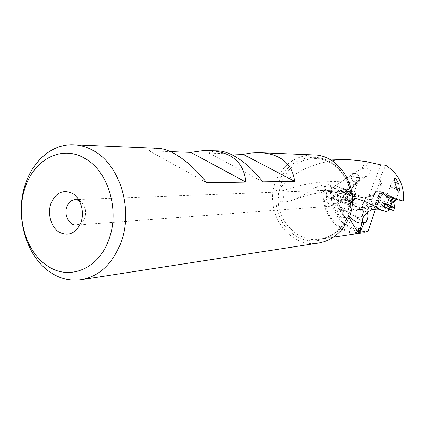 <?xml version="1.0" encoding="UTF-8"?>
<svg xmlns="http://www.w3.org/2000/svg" width="425" height="425" viewBox="0 0 425 425"><rect width="100%" height="100%" fill="white"/><g stroke="black" fill="none" stroke-linecap="round" stroke-linejoin="round"><path stroke-width="0.32" stroke-dasharray="2.12 1.59" d="M358.387 230.44C342.826 225.675 334.183 214.742 332.462 197.636L331.564 197.227L338.242 195.357C337.763 213.127 351.379 229.766 368.162 231.179M331.564 197.227C331.888 213.786 344.101 229.054 359.603 231.689M360.092 231.774L361.659 231.997M342.704 215.257L343.012 215.093C340.882 211.528 339.145 209.961 337.795 210.396C337.392 211.714 337.848 213.467 339.171 215.656L339.947 216.739L340.25 216.569C342.013 218.546 343.288 219.295 344.08 218.811L342.704 215.257L344.68 217.053C344.048 217.531 342.571 217.372 340.25 216.569M365.128 231.216L360.522 230.855M360.549 233.182C336.696 236.3 316.763 208.303 325.051 184.668L325.869 185.082L331.176 183.643L330.549 186.118L330.799 186.926L331.07 186.846L330.496 194.671C329.858 196.727 330.06 198.273 331.096 199.314M334.05 198.65L332.509 199.962C331.909 198.916 332.339 197.513 333.8 195.75L333.556 199.017L334.05 198.65L332.079 197.747L331.266 199.341M332.079 197.747L332.462 197.636M325.869 185.082C317.794 208.25 337.583 235.556 360.894 232.13M348.957 217.701L348.511 214.859L348.681 213.472L349.547 211.815C350.763 210.619 351.114 209.01 350.598 206.996L350.598 204.68L351.124 202.879C353.303 180.258 335.58 158.738 315.525 158.605C299.784 158.923 288.432 166.706 281.478 181.953L278.742 191.856L281.61 186.384L282.322 190.83C283.634 195.128 283.693 198.873 282.492 202.066C280.41 201.928 279.013 199.962 278.301 196.159L278.742 191.856M282.492 202.066C284.633 202.284 288.086 201.625 292.846 200.085C301.102 196.759 308.587 192.525 315.292 187.393L325.051 184.668M349.005 217.584L348.585 215.879C347.592 210.338 348.861 205.514 352.389 201.413M349.377 216.617L348.527 215.581M367.285 212.702L366.966 212.436L368.581 207.899L374.096 209.158M365.601 214.885L366.467 212.521L366.966 212.436M350.397 159.8C323.345 158.504 297.351 169.91 285.743 181.884L281.61 186.384M352.415 200.292L351.124 202.879M399.495 190.209L399.309 191.064M391.898 202.135L387.797 199.213L388.7 197.019L390.123 197.386L389.89 195.946L388.944 196.594L387.797 199.213M391.584 203.947L384.545 201.477L385.99 197.131L388.179 197.965M390.123 197.386L391.914 198.098M381.708 193.614L379.467 194.177L381.708 193.614L380.672 192.902L384.025 193.646L382.739 194.214L381.809 196.95L380.88 195.58L380.997 193.928L382.303 192.668L383.647 192.573L384.848 193.237L385.443 194.188L403.532 201.126M388.944 196.594L388.694 197.025L380.816 193.598M385.443 194.188L384.025 193.646M389.571 196.695L397.205 199.304L393.481 197.593L385.927 194.985L389.571 196.695M386.171 194.347L385.374 192.945L382.946 192.482L381.639 193.736L382.277 196.61L381.809 196.95M375.185 203.756L375.838 203.586L378.67 198.555L380.354 194.188L379.153 193.476L375.227 203.782L376.975 203.851L380.125 198.969L381.289 199.298L382.277 196.61M380.125 198.969L381.963 194.204L382.739 194.214M380.497 192.902L379.206 193.476L381.963 194.204L383.191 193.635M380.46 192.902L379.164 193.476L375.211 203.692M375.838 203.586L374.685 203.315L377.83 198.321L378.67 198.555M377.83 198.321L379.467 194.177M374.685 203.315L375.466 203.437M375.461 209.042L375.854 208.5L371.7 206.353L372.645 203.692L374.085 203.107M371.7 206.353L369.984 206.412L371.328 206.29L387.781 212.102M379.201 192.812L387.239 195.606L379.201 192.812M389.603 208.707L381.857 205.982L382.266 206.12L384.545 201.477M385.99 197.131L386.713 196.26M381.857 205.982L380.471 206.598L379.546 209.201M382.266 206.12L389.794 208.76M380.471 206.598L388.896 209.562M375.854 208.5L377.124 204.712L372.645 203.692M377.124 204.712L377.926 204.016L376.279 203.628M381.289 199.298L378.441 204.197L377.926 204.016M378.441 204.197L376.975 203.851M333.556 199.017L349.918 205.53C351.321 204.77 354.11 205.243 358.286 206.954L360.591 208.282L361.388 207.814L362.743 203.894L368.055 203.171L370.866 199.203L371.317 199.437L372.539 198.974L380.789 180.758C382.489 186.363 382.388 191.887 380.492 197.343L379.631 197.604L377.235 204.356M379.631 197.604C381.618 191.755 381.501 185.9 379.27 180.041L385.672 165.24M380.789 180.758L379.27 180.041M380.492 197.343L378 204.271M368.055 203.171L367.312 205.052L365.994 204.877L366.881 206.258L366.748 207.921L364.422 209.259L363.221 208.643L362.541 207.4L363.561 207.065L364.353 208.643L365.925 209.212L367.8 207.852L367.312 205.052M363.561 207.065L338.242 195.357M374.165 195.357L365.835 197.45L360.655 197.29L357.606 196.058L355.002 194.294L331.176 183.643M362.743 203.894L364.762 200L364.878 200.276L365.118 199.957M366.074 197.386L365.112 199.941L372.539 198.974M352.67 209.286L358.073 211.082L361.08 210.683C361.431 209.86 360.421 208.813 358.062 207.549C353.94 205.695 351.146 205.238 349.685 206.162L350.981 208.266L352.67 209.286M349.839 205.721L353.297 196.812L344.946 193.274L353.297 196.812M353.403 197.067L354.115 196.679L355.002 194.294M346.348 193.699L345.323 198.773L351.496 201.556M336.701 200.313L336.398 199.458L339.819 190.772L331.07 186.846M333.551 198.284L338.879 200.85L344.022 202.592L343.735 203.208M345.323 198.773L344.022 202.592L350.205 205.137M344.946 193.274L339.819 190.772M330.544 192.116L337.774 195.373M333.8 195.75L330.496 194.671M360.591 208.282L363.603 207.99L364.608 207.501L365.994 204.877M362.541 207.4L363.603 207.99M348.505 200.621C352.07 202.481 352.437 203.463 349.61 203.559L343.474 201.848L341.233 200.547C339.904 198.385 342.327 198.411 348.505 200.621M361.388 207.814L364.608 207.501M370.866 199.203L364.762 200M364.878 200.276L371.317 199.437M343.788 202.066L341.923 200.982L341.344 199.925C342.444 199.32 344.654 199.692 347.979 201.041C349.849 201.933 350.668 202.651 350.444 203.192L348.898 203.49L343.788 202.066M339.947 216.739C342.89 217.77 344.771 217.988 345.589 217.382C345.822 216.808 345.015 216.065 343.161 215.162L343.012 215.093M330.799 186.926L340.823 191.42M354.115 196.679L330.549 186.118M279.013 191.064L282.322 190.83C308.3 181.847 332.536 179.387 355.024 183.446L352.336 187.707C350.317 189.178 345.297 190.283 337.269 191.022L327.271 190.49L326.31 190.134C324.955 189.593 328.498 189.624 315.292 187.393M352.336 187.707L356.41 183.727L359.832 177.326C362.642 177.788 365.596 176.959 368.677 174.856L370.828 172.146C371.928 170.537 369.925 169.182 364.815 168.082L368.209 161.898M356.41 183.727L355.024 183.446L357.738 177.671C353.021 177.044 351.321 176.109 352.628 174.872C352.601 174.319 353.393 173.352 355.018 171.976L361.872 168.868L365.367 161.426M361.872 168.868L364.815 168.082M359.741 179.775L358.546 181.847C354.057 183.329 351.544 181.369 351.002 175.966L352.229 173.846C356.718 172.407 359.221 174.383 359.741 179.775M357.738 177.671L359.832 177.326M359.3 179.584C358.833 174.728 356.58 172.948 352.538 174.25L351.438 176.157C351.921 181.018 354.184 182.782 358.227 181.454L359.3 179.584M337.408 194.634L337.524 195.723L331.16 198.666C328.796 198.433 327.351 197.163 326.814 194.857C325.539 201.418 327.957 205.116 334.066 205.95C336.823 205.647 338.837 204.143 340.106 201.45C341.636 195.197 339.506 191.399 333.71 190.044L336.196 193.72L337.408 194.634M333.71 190.044L327.505 191.048L326.405 193.003L326.49 195.075L326.814 194.857M331.16 198.666L331.447 200.568L333.003 202.831C335.511 204.271 337.519 203.575 339.028 200.749L339.076 196.674L337.493 194.411L336.196 193.72M363.04 211.788L361.877 209.838C357.834 208.579 355.613 210.375 355.199 215.225L356.389 217.212C360.427 218.439 362.647 216.633 363.04 211.788M363.476 211.597C363.04 216.978 360.581 218.987 356.092 217.627L354.769 215.417C355.226 210.024 357.696 208.032 362.185 209.429L363.476 211.597M330.172 190.395L327.903 191.962L326.49 195.075M79.22 200.558C84.873 204.436 86.716 210.237 84.745 217.956L82.992 221.287L80.5 223.688M318.352 243.063C287.948 248.737 262.724 210.051 276.133 180.498C283.783 163.683 296.289 155.157 313.65 154.913M218.354 150.891C214.667 150.737 211.528 151.465 208.93 153.069L229.92 153.855M158.366 148.352C154.615 148.203 151.523 149.026 149.079 150.817L170.393 151.619M208.93 153.069L262.809 181.82M149.079 150.817L206.741 182.697M393.29 197.184L386.968 195.011L390.033 196.43L396.382 198.608L393.29 197.184M394.82 182.458L392.259 181.332L398.841 183.664M395.144 182.314L393.205 181.693L395.229 182.58M396.525 187.489L392.1 185.938L396.626 187.781M399.553 190.347L390.421 186.857L397.317 189.699M391.648 199.431L386.453 197.11L395.59 200.648M394.682 207.767C394.363 207.225 384.402 203.363 382.394 203.001L382.006 202.964C382.505 203.501 385.39 204.738 390.665 206.672M389.103 209.318C384.035 207.437 381.31 206.252 380.928 205.753L381.315 205.785C383.387 206.136 393.646 210.141 393.619 210.593M384.418 206.917L383.175 206.678L386.665 208.218L391.335 209.706L384.418 206.917M384.37 206.917L385.751 203.554L384.428 206.964M392.604 206.444L390.495 205.302L385.688 203.639M391.462 205.716L392.572 206.417M391.356 205.732L390.102 209.435M384.439 203.41L391.43 206.003M389.953 205.227L388.902 204.239L384.492 203.394M385.549 203.421L385.948 203.49M392.286 206.199L388.912 204.244L387.074 204.637M339.952 209.286C343.607 209.626 345.541 210.502 345.759 211.91L345.674 211.937C343.049 211.884 341.025 211.135 339.602 209.684L339.952 209.286M347.358 211.188C343.607 211.108 340.712 210.035 338.672 207.974L339.177 207.405C341.291 206.715 348.851 209.807 347.793 210.933L347.358 211.188M342.46 197.721L342.008 197.965C340.935 199.033 348.606 202.141 350.678 201.477L351.172 201.078C349.414 199.049 346.513 197.928 342.46 197.721M354.259 195.914C351.666 196.727 341.902 192.987 342.433 191.393L343.124 190.878C345.961 190.06 356.219 194.193 354.832 195.606L354.259 195.914M344.022 188.217L343.416 188.53C341.971 189.901 352.394 194.087 355.172 193.242L355.752 192.934C357.133 191.542 346.853 187.42 344.022 188.217M353.552 192.004L352.203 191.903L352.059 192.35L348.612 191.362L345.541 189.476L346.965 189.545L347.119 189.109L350.54 190.087L353.552 192.004M352.479 195.144L352.027 195.24L353.143 191.978M345.966 192.87L346.056 192.238L350.343 193.417L352.553 195.086M345.801 192.987L344.919 192.732L346.024 189.47M344.547 192.578L344.919 192.732M350.343 193.417L348.288 194.523L347.156 194.501L344.484 192.594M347.209 194.523L350.992 195.495L346.248 194.071L347.358 190.798L346.242 194.071M350.88 195.404L352.027 195.24M347.151 194.496L346.683 194.257M278.301 196.159C276.362 220.384 297.484 242.946 319.823 239.185C332.43 237.007 341.716 229.58 347.687 216.904L348.511 214.859M372.114 209.642L368.14 207.825L368.581 207.899L369.984 206.412M380.672 192.902L379.387 193.476L375.392 203.819M379.791 209.679L371.328 206.29M380.747 164.826L369.038 195.819L374.792 194.496M326.31 190.134L351.974 196.132L353.26 194.682C360.145 196.217 365.404 196.6 369.038 195.819L367.152 197.205M351.73 195.941L360.655 197.29M337.269 191.022L353.26 194.682L359.407 178.123M349.547 211.815L347.501 217.621C338.688 238.255 314.686 246.702 296.873 236.56C278.922 226.711 270.799 201.317 278.97 181.518L279.007 181.438C286.312 163.29 306.09 153.021 323.935 159.024C341.817 164.831 354.036 186.437 350.598 206.996M391.606 200.929L386.686 198.773L394.251 201.716M393.863 202.629L386.325 199.713L391.877 202.098M386.846 203.91L385.528 207.315M387.844 208.17L389.162 204.765M390.495 205.302L389.172 208.707M391.999 205.987L390.676 209.403M392.243 206.173L390.92 209.589M390.331 205.647L389.002 209.079M387.998 204.786L386.665 208.218M386.654 204.25L385.326 207.676M385.156 203.559L383.828 206.98M384.922 203.384L383.6 206.8M343.602 196.754L343.347 196.849C341.822 197.561 348.553 200.435 350.413 199.856L350.822 199.527C349.366 197.853 346.959 196.929 343.602 196.754M350.715 198.958C347.347 198.788 344.941 197.864 343.49 196.191L343.91 195.867C347.932 196.228 350.28 197.227 350.96 198.868L350.715 198.958M351.942 194.831L353.058 191.569M350.683 193.89L351.778 190.66M349.435 193.338L350.54 190.087M347.135 192.653L348.24 189.401M345.966 192.498L347.071 189.242M344.988 193.141L346.093 189.874M347.496 194.634L348.612 191.362M349.812 195.325L350.933 192.052M350.986 195.484L352.102 192.212M348.681 213.472C343.172 228.156 333.556 236.725 319.823 239.185L333.386 237.198M348.957 217.69L348.489 215.852C347.087 209.61 348.59 204.17 352.994 199.522M379.727 209.658L371.604 206.497C370.563 206.518 371.121 204.813 368.14 207.825L366.467 212.521M350.598 204.68C353.77 181.379 335.745 158.631 315.525 158.605L329.03 159.067M389.89 195.946L392.79 197.099M382.303 192.668L382.946 192.482M387.191 195.59L381.979 191.314L375.158 191.388L369.877 206.274M387.239 195.606L387 196.281M370 196.594L365.835 197.45M362.769 197.593L351.974 196.132L327.271 190.49M361.08 210.683L365.112 199.973M349.685 206.162L349.929 205.503M332.509 199.962L331.017 199.272M364.868 209.281L365.925 209.212M341.923 200.982L341.233 200.547M337.795 210.396L341.344 199.925M345.589 217.382L350.444 203.192M348.898 203.49L349.61 203.559M344.08 218.811L344.68 217.053M292.846 200.085C307.477 194.554 321.821 191.553 335.872 191.085M358.546 181.847L368.677 174.856M352.229 173.846L355.018 171.976M337.524 195.723L358.227 181.454M327.505 191.048L352.538 174.25M337.53 194.432L361.877 209.838M333.003 202.831L356.389 217.212M362.185 209.429L366.849 212.388M356.092 217.627L363.147 221.956M75.262 199.633L332.945 190.049M79.996 224.793L334.066 205.95M358.073 211.082L354.641 210.396L350.981 208.266M386.989 195.006L385.927 194.985M392.259 181.332L386.968 195.011M396.095 199.346L399.139 191.51L396.382 198.608L397.205 199.304M394.395 178.612L393.205 181.693M359.444 232.278L359.098 233.245M392.1 185.938L390.145 186.803L386.171 197.072L386.447 198.746L386.097 199.686L382.011 202.959M380.928 205.753L382.006 202.964M392.62 206.401L391.335 209.706M391.34 205.774L389.959 209.323M391.457 206.136L390.161 209.482M384.455 203.373L383.175 206.678M385.884 203.66L384.567 207.071M339.602 209.684L338.672 207.974M342.008 197.965L338.725 207.66M342.433 191.393L343.49 196.191L343.347 196.849L342.152 197.837M343.416 188.53L342.513 191.197M355.752 192.934L354.832 195.606M351.172 201.078L350.96 198.868L354.652 195.766M351.114 201.238L347.793 210.933M345.759 211.91L347.475 211.151M352.538 195.128L353.621 191.972M345.971 192.323L347.05 189.146M345.982 192.828L347.124 189.465M344.468 192.637L345.541 189.476M346.258 194.055L347.368 190.782M351.034 195.505L352.128 192.312M350.933 195.256L352.049 191.988"/><path stroke-width="0.64" d="M374.096 209.158L375.296 209.429L368.162 231.179L364.804 232.199L361.659 231.997M359.603 231.689L360.092 231.774M333.386 237.198L360.549 233.182L360.894 232.13L365.128 231.216L364.804 232.199M360.522 230.855L358.387 230.44M348.957 217.701L357.191 231.11L359.178 233.33L360.071 230.509L359.444 232.278M349.09 217.94L349.005 217.584M352.389 201.413L355.789 198.379C365.394 201.269 373.857 205.206 381.188 210.178L379.727 209.658C379.185 209.004 376.651 208.999 372.114 209.642C368.666 211.252 366.493 212.999 365.601 214.885C363.667 216.012 362.583 218.062 362.35 221.032L360.071 230.509M359.529 233.362L360.347 231.051C360.809 230.685 362.068 227.864 364.129 222.583L363.524 222.206L361.898 222.583C358.913 223.784 354.742 221.797 349.377 216.617M360.347 231.051L360.076 230.876M363.147 221.956L364.379 222.711L365.771 222.195C368.002 218.87 368.507 215.709 367.285 212.702M381.188 210.178L387.781 212.102L388.896 209.562L389.794 208.76L391.898 202.135C391.361 199.957 391.611 198.268 392.642 197.067M392.753 197.083L393.449 198.714L403.532 201.126C404.552 185.629 398.597 173.671 385.672 165.24L380.747 164.826L365.367 161.426L350.397 159.8L329.03 159.067M355.789 198.379L353.807 198.773L352.415 200.292M399.309 191.064L399.139 191.51C398.82 193.54 397.481 190.814 395.112 183.329L394.82 182.458L395.229 182.58C394.432 180.126 394.177 178.734 394.474 178.41C395.112 177.496 396.403 179.106 398.347 183.244L398.841 183.664L399.495 190.209M391.914 198.098L393.449 198.714M375.296 209.429L375.461 209.042M362.35 221.032L363.524 222.206M80.5 223.688L76.617 225.048C69.44 225.887 63.649 215.008 66.831 206.81C68.558 202.364 71.368 199.973 75.262 199.633L79.22 200.558M80.989 222.429C75.793 233.5 68.478 236.73 59.032 232.119C51.053 227.062 47.308 213.78 50.904 203.575C55.829 192.552 63.07 189.183 72.627 193.476C80.798 198.347 84.787 212.038 80.989 222.429M84.952 158.451C62.066 144.585 34.133 159.269 25.213 187.468C15.406 215.167 25.415 251.6 47.218 265.71C68.542 280.952 98.366 269.556 108.757 239.838C120.126 210.763 108.226 171.031 84.952 158.451M120.705 243.254C133.801 210.147 120.084 164.799 93.452 150.657C87.109 147.055 80.553 145.1 73.785 144.782C52.828 143.661 33.315 160.097 25.516 183.839C14.439 215.172 25.702 256.275 50.432 272.388C60.026 278.779 70.21 281.244 80.984 279.777C98.903 276.521 112.142 264.345 120.705 243.254M229.92 153.855L243.174 154.355L250.872 153.048L258.283 152.623L313.65 154.913C340.988 154.838 361.51 191.388 348.511 218.758C342.035 232.512 331.978 240.614 318.352 243.063L80.984 279.777M170.393 151.619L190.82 152.384L203.416 150.593L218.354 150.891C222.87 151.103 227.869 152.649 233.357 155.518C243.743 161.139 253.56 169.91 262.809 181.82L294.711 181.326C292.15 163.683 280.803 154.132 260.668 152.676M73.785 144.782L158.366 148.352C162.95 148.575 168.183 150.275 174.064 153.457C185.21 159.699 196.106 169.447 206.741 182.697L245.884 182.086C243.929 162.626 231.976 152.113 210.035 150.535M243.174 154.355L294.711 181.326M190.82 152.384L245.884 182.086M398.443 183.547L395.144 182.314M396.626 187.781L398.703 188.445L396.525 187.489M397.317 189.699L399.553 190.347M395.59 200.648L391.648 199.431M390.665 206.672L394.682 207.767M393.619 210.593L389.103 209.318M394.251 201.716L395.574 200.68L396.095 199.346M391.877 202.098L393.869 202.667L394.23 201.732L391.606 200.929M393.598 210.641L394.687 207.846L393.863 202.629M360.783 227.577L357.191 231.11M360.092 230.786L360.777 227.603M76.617 225.048L79.996 224.793M353.807 198.773L352.994 199.522M399.139 191.51L399.574 190.389L398.703 188.445"/></g></svg>
